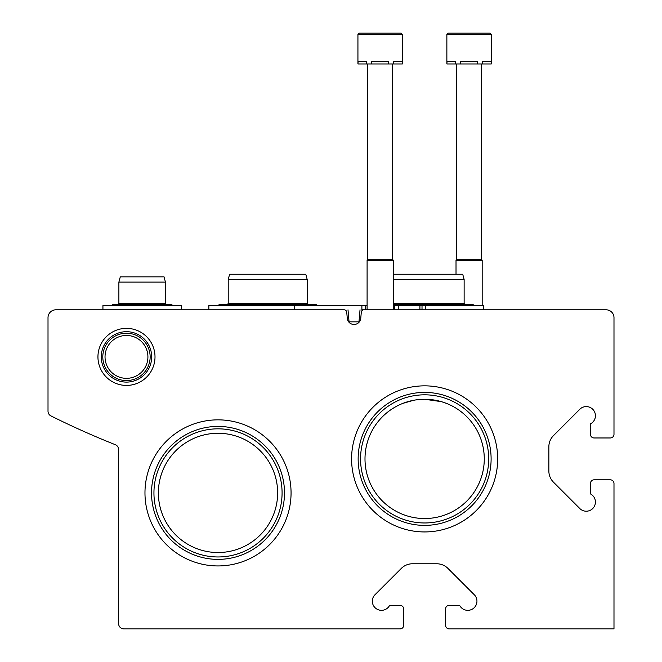 <?xml version="1.0" encoding="UTF-8"?>
<svg xmlns="http://www.w3.org/2000/svg" width="662" height="662" viewBox="0 0 662 662"><rect width="100%" height="100%" fill="white"/><g stroke="black" fill="none" stroke-linecap="round" stroke-linejoin="round"><path stroke-width="0.99" d="M147.916 356.892A21.449 21.449 0 0 0 115.751 338.323A21.449 21.449 0 0 0 115.751 375.47A21.449 21.449 0 0 0 147.916 356.892M484.27 458.898A59.63 59.63 0 0 0 394.817 407.254A59.63 59.63 0 0 0 394.817 510.543A59.63 59.63 0 0 0 484.27 458.898M411.805 400.659L402.901 403.365L413.684 400.278M433.718 399.956L424.623 399.26L415.546 399.964L422.861 399.294M424.632 399.26L441.281 401.635M446.362 403.365L442.183 401.908M277.643 492.9A59.63 59.63 0 0 0 188.198 441.256A59.63 59.63 0 0 0 188.198 544.536A59.63 59.63 0 0 0 277.643 492.9M55.856 309.816A7.845 7.845 0 0 0 48.012 317.661L48.012 411.201A5.23 5.23 0 0 0 50.9 415.885A836.942 836.942 0 0 0 115.329 444.707A5.23 5.23 0 0 1 118.622 449.572L118.622 623.67A5.23 5.23 0 0 0 123.86 628.9L400.047 628.9A3.658 3.658 0 0 0 403.712 625.242L403.712 609.023A3.658 3.658 0 0 0 400.047 605.358L389.62 605.358A9.152 9.152 0 0 1 376.322 608.742A9.152 9.152 0 0 1 374.609 595.121L401.362 568.368A15.689 15.689 0 0 1 412.459 563.776L436.804 563.776A15.689 15.689 0 0 1 447.901 568.368L474.654 595.121A9.152 9.152 0 0 1 472.949 608.742A9.152 9.152 0 0 1 459.643 605.358L449.217 605.358A3.658 3.658 0 0 0 445.559 609.023L445.559 625.242A3.658 3.658 0 0 0 449.217 628.9L613.988 628.9L613.988 483.483A3.658 3.658 0 0 0 610.331 479.818L594.112 479.818A3.658 3.658 0 0 0 590.454 483.483L590.454 493.91A9.152 9.152 0 0 1 593.831 507.208A9.152 9.152 0 0 1 580.21 508.921L553.465 482.168A15.689 15.689 0 0 1 548.864 471.071L548.864 446.718A15.689 15.689 0 0 1 553.465 435.629L580.21 408.876A9.152 9.152 0 0 1 593.831 410.581A9.152 9.152 0 0 1 590.454 423.879L590.454 434.313A3.658 3.658 0 0 0 594.112 437.971L610.331 437.971A3.658 3.658 0 0 0 613.988 434.313L613.988 317.661A7.845 7.845 0 0 0 606.144 309.816L363.901 309.816A2.615 2.615 0 0 0 361.295 312.199L360.716 318.844A6.802 6.802 0 0 1 347.318 318.844L346.739 312.199A2.615 2.615 0 0 0 344.132 309.816L55.856 309.816M155.007 356.892A28.532 28.532 0 0 0 112.209 332.183A28.532 28.532 0 0 0 112.209 381.602A28.532 28.532 0 0 0 155.007 356.892M351.588 458.898A73.043 73.043 0 0 1 461.157 395.636A73.043 73.043 0 0 1 461.157 522.153A73.043 73.043 0 0 1 351.588 458.898M144.97 492.9A73.043 73.043 0 0 1 254.539 429.638A73.043 73.043 0 0 1 254.539 556.154A73.043 73.043 0 0 1 144.97 492.9M153.94 492.9A64.073 64.073 0 0 1 250.046 437.408A64.073 64.073 0 0 1 250.046 548.384A64.073 64.073 0 0 1 153.94 492.9M151.532 492.9A66.481 66.481 0 0 1 251.254 435.323A66.481 66.481 0 0 1 251.254 550.47A66.481 66.481 0 0 1 151.532 492.9M360.558 458.898A64.073 64.073 0 0 1 456.672 403.406A64.073 64.073 0 0 1 456.672 514.382A64.073 64.073 0 0 1 360.558 458.898M358.15 458.898A66.481 66.481 0 0 1 457.872 401.321A66.481 66.481 0 0 1 457.872 516.468A66.481 66.481 0 0 1 358.15 458.898M150.15 356.892A23.683 23.683 0 0 0 114.634 336.387A23.683 23.683 0 0 0 114.634 377.398A23.683 23.683 0 0 0 150.15 356.892M151.681 356.892A25.214 25.214 0 0 0 113.864 335.063A25.214 25.214 0 0 0 113.864 378.73A25.214 25.214 0 0 0 151.681 356.892M393.245 305.629L483.483 305.629L483.483 309.816M422.017 309.816L422.017 305.629L422 309.816M367.096 305.629L365.548 305.629L365.548 309.816L361.891 309.816L361.891 305.629L365.556 305.629L365.556 309.816M208.861 309.816L208.861 305.629L294.664 305.629L294.664 309.816L308.765 309.816M294.664 305.629L361.891 305.629M360.029 309.816L358.978 321.848L349.056 321.848L347.997 309.816M393.245 274.242L462.721 274.242L464.128 279.472L464.128 303.535L393.245 303.535M464.128 279.472L393.245 279.472M307.201 279.472L228.216 279.472L229.615 274.242L305.794 274.242L307.201 279.472L307.201 303.535L228.216 303.535L227.165 304.586M402.405 34.407L401.098 33.1L359.251 33.1L357.935 34.407L402.405 34.407L402.405 63.966L402.215 61.607L393.667 61.607L393.667 63.966L388.718 63.966L388.718 61.607L371.622 61.607L371.622 63.966L366.674 63.966L366.674 61.607L358.125 61.607L357.935 63.966L357.935 34.407L359.251 33.1L393.245 33.1M402.215 63.966L393.667 63.966M388.718 63.966L371.622 63.966M366.674 63.966L358.125 63.966M392.591 63.966L392.591 259.247L393.245 260.381L367.096 260.381L367.096 309.816M392.591 259.247L367.749 259.247L367.096 260.381M359.251 33.1L357.935 34.407L359.251 33.1L357.935 34.407L359.251 33.1L357.935 34.407L359.251 33.1L367.096 33.1M491.328 34.407L490.021 33.1L448.174 33.1L446.867 34.407L491.328 34.407L491.328 63.966L491.146 61.607L482.598 61.607L482.598 63.966L477.641 63.966L477.641 61.607L460.545 61.607L460.545 63.966L455.597 63.966L455.597 61.607L447.049 61.607L446.867 63.966L446.867 34.407L448.174 33.1L482.176 33.1M491.146 63.966L482.598 63.966M477.641 63.966L460.545 63.966M455.597 63.966L447.049 63.966M481.522 63.966L481.522 259.247L482.176 260.381L456.019 260.381L456.019 274.242M481.522 259.247L456.672 259.247L456.019 260.381M181.396 309.816L181.396 305.629L102.933 305.629L102.933 309.816M165.442 282.095L118.887 282.095L120.285 276.857L164.044 276.857L165.442 282.095L165.442 303.535L118.887 303.535L117.844 304.586M425.567 305.629L425.567 309.816M419.923 305.629L419.923 309.816M398.45 305.629L398.45 309.816M394.792 305.629L394.792 309.816L394.784 305.629M471.369 305.629L473.016 304.586L393.245 304.586M474.671 305.629L473.016 304.586M464.128 303.535L465.171 304.586M314.442 305.629L316.088 304.586L219.321 304.586L220.976 305.629M217.666 305.629L219.321 304.586L217.666 305.629M317.743 305.629L316.088 304.586L317.743 305.629M307.201 303.535L308.244 304.586M228.216 279.472L228.216 303.535M393.245 260.381L393.245 309.816M367.749 63.966L367.749 259.247M482.176 260.381L482.176 305.629M456.672 63.966L456.672 259.247M446.867 34.407L448.174 33.1L446.867 34.407M169.803 305.629L171.458 304.586L112.871 304.586L114.526 305.629M173.113 305.629L171.458 304.586L173.113 305.629M111.216 305.629L112.871 304.586L111.216 305.629M165.442 303.535L166.485 304.586M118.887 282.095L118.887 303.535"/></g></svg>

